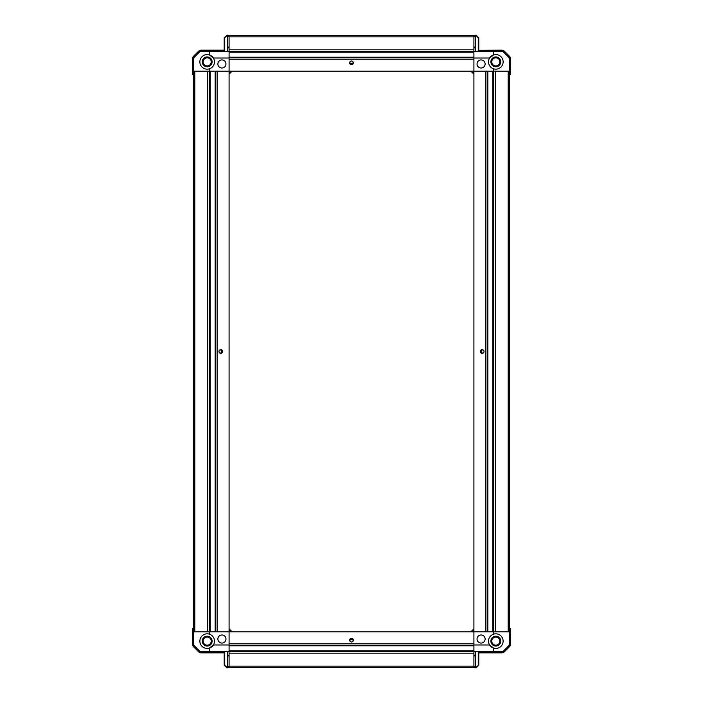 <?xml version="1.0" encoding="UTF-8"?>
<svg xmlns="http://www.w3.org/2000/svg" width="703" height="703" viewBox="0 0 703 703"><rect width="100%" height="100%" fill="white"/><g stroke="black" fill="none" stroke-linecap="round" stroke-linejoin="round"><path stroke-width="1.05" d="M482.794 353.24A1.837 1.837 0 0 1 482.794 349.76A1.837 1.837 0 0 0 482.794 353.24M353.24 62.268A1.837 1.837 0 0 1 349.76 62.268A1.837 1.837 0 0 0 353.24 62.268M229.09 74.175L232.122 71.152L250.945 71.152M254.618 71.152L270.69 71.152M274.363 71.152L290.436 71.152M294.109 71.152L310.172 71.152M313.854 71.152L329.918 71.152M333.591 71.152L349.663 71.152M353.337 71.152L369.409 71.152M373.082 71.152L389.146 71.152M392.819 71.152L408.891 71.152M412.564 71.152L428.637 71.152M432.31 71.152L448.373 71.152M452.055 71.152L470.878 71.152L473.91 74.175M351.5 641.98A1.837 1.837 0 0 0 353.24 640.732A1.837 1.837 0 0 0 349.76 640.732A1.837 1.837 0 0 0 351.5 641.98A1.837 1.837 0 0 1 349.909 639.22A1.837 1.837 0 0 1 353.091 639.22A1.837 1.837 0 0 1 351.5 641.98M229.442 667.384L473.224 667.384L475.325 667.85L478.655 665.179L478.655 652.709L501.678 652.709L504.429 651.576L509.394 646.611L510.325 644.361L510.299 628.754L509.903 628.359L509.447 628.86M218.967 351.5A1.837 1.837 0 0 0 220.206 353.24A1.837 1.837 0 0 0 220.206 349.76A1.837 1.837 0 0 0 218.967 351.5A1.837 1.837 0 0 1 221.717 349.909A1.837 1.837 0 0 1 221.717 353.091A1.837 1.837 0 0 1 218.967 351.5M211.225 61.873A4.051 4.051 -32.3 0 1 205.153 65.379A4.051 4.051 -32.3 0 1 205.153 58.367A4.051 4.051 -32.3 0 1 211.225 61.873M192.675 631.795L193.07 644.361L192.543 628.587L193.553 628.359M192.543 628.587L192.543 644.361A3.304 3.304 148.9 0 0 193.51 646.698L198.474 651.672A4.016 4.016 147.6 0 0 201.322 652.841L224.345 652.709L201.322 652.709L198.571 651.576L193.606 646.611L192.543 644.361L192.543 628.587L193.553 628.201M193.07 644.361L193.879 646.329L198.852 651.294L201.322 652.314L201.322 652.841L224.213 652.841L224.213 665.179L226.884 667.85L229.776 667.384M476.116 667.85L475.325 667.85L476.116 667.85L478.787 665.179L476.116 667.85M510.325 631.795L510.457 644.361A3.304 3.304 32 0 1 509.49 646.698L504.526 651.672A4.016 4.016 31.6 0 1 501.678 652.841L478.787 652.841L478.787 665.179M509.447 628.201L510.457 628.587L509.447 628.359M510.325 71.205L509.93 58.639L510.457 74.413L509.447 74.641M510.457 74.413L510.457 58.639A3.304 3.304 -31.1 0 0 509.49 56.302L504.526 51.328A4.016 4.016 -32.4 0 0 501.678 50.159L478.655 50.291L501.678 50.291L504.429 51.424L509.394 56.389L510.457 58.639L510.457 74.413L509.447 74.799L510.062 74.799M192.675 71.205L192.543 58.639A3.304 3.304 -148 0 1 193.51 56.302L198.474 51.328A4.016 4.016 -148.4 0 1 201.322 50.159L224.213 50.159L224.213 37.821L226.884 35.15L227.675 35.15L224.345 37.821L224.345 50.291L201.322 50.291L198.571 51.424L193.606 56.389L192.675 58.639L192.701 74.246L193.097 74.641L193.553 74.14M192.938 74.799L192.543 74.413L193.553 74.641M491.775 641.127A4.051 4.051 147.7 0 1 497.847 637.621A4.051 4.051 147.7 0 1 497.847 644.633A4.051 4.051 147.7 0 1 491.775 641.127M211.225 641.127A4.051 4.051 32.3 0 1 205.153 644.633A4.051 4.051 32.3 0 1 205.153 637.621A4.051 4.051 32.3 0 1 211.225 641.127A4.051 4.051 32.3 0 1 205.153 644.633A4.051 4.051 32.3 0 1 205.153 637.621A4.051 4.051 32.3 0 1 211.225 641.127M491.775 61.873A4.051 4.051 -147.7 0 1 497.847 58.367A4.051 4.051 -147.7 0 1 497.847 65.379A4.051 4.051 -147.7 0 1 491.775 61.873A4.051 4.051 -147.7 0 1 497.847 58.367A4.051 4.051 -147.7 0 1 497.847 65.379A4.051 4.051 -147.7 0 1 491.775 61.873M484.033 351.5A1.837 1.837 0 0 1 481.283 353.091A1.837 1.837 0 0 1 481.283 349.909A1.837 1.837 0 0 1 484.033 351.5M473.91 58.024L473.91 36.108L475.711 35.985L475.711 51.407L229.09 51.407L229.09 71.152L473.91 71.152L473.91 631.848L485.887 631.848L485.887 71.152L473.91 71.152L473.91 58.024L489.613 58.024A7.302 7.302 -33.6 0 0 493.647 68.841L493.647 71.152L473.91 71.152L473.91 51.407L493.647 51.407L493.647 54.896A7.302 7.302 -32.4 0 0 488.515 61.873M510.457 628.587L510.457 644.361L509.93 644.361L509.93 631.848L493.647 631.848L493.647 71.152L509.447 71.152L509.447 644.185L508.884 645.539L503.383 651.04L502.039 651.593L473.91 651.593L473.91 631.848L473.91 644.976L489.613 644.976A7.302 7.302 33.6 0 1 488.515 641.127A7.302 7.302 31.2 0 1 493.647 634.159L493.647 631.848L229.09 631.848L229.09 651.593L473.91 651.593L473.91 650.17M489.613 58.024L493.647 54.896L493.647 51.407L502.039 51.407L503.383 51.96L508.884 57.461L509.447 58.815L509.447 71.152L509.93 71.152L509.903 74.14L509.447 74.14M490.887 641.127A4.939 4.939 32.6 0 1 498.286 636.856A4.939 4.939 32.6 0 1 498.286 645.407A4.939 4.939 32.6 0 1 490.887 641.127M489.613 644.976L493.647 648.104A7.302 7.302 32.4 0 1 488.515 641.127M482.706 635.319A4.051 4.051 -49.7 0 0 477.891 641.514M477.038 639.027A4.051 4.051 130.3 0 1 483.102 635.521A4.051 4.051 130.3 0 1 483.102 642.533A4.051 4.051 130.3 0 1 477.038 639.027M493.647 648.104L493.647 651.593L493.647 648.104A7.302 7.302 32.1 0 0 503.128 641.127A7.302 7.302 32.1 0 0 493.647 634.159L493.647 631.848M473.91 644.976L473.91 655.504L475.246 655.108L475.246 651.593L473.91 651.593L473.91 666.128L229.09 666.128L229.09 667.384L473.91 667.384L473.91 666.207M477.891 61.486A4.051 4.051 -130.3 0 0 482.706 67.681M477.038 63.973A4.051 4.051 -130.3 0 0 483.102 67.479A4.051 4.051 -130.3 0 0 483.102 60.467A4.051 4.051 -130.3 0 0 477.038 63.973M473.91 52.83L473.91 35.616L229.09 35.616L229.09 52.83M490.887 61.873A4.939 4.939 147.7 0 1 498.286 57.593A4.939 4.939 147.7 0 1 498.286 66.144A4.939 4.939 147.7 0 1 490.887 61.873M493.647 54.896A7.302 7.302 146.6 0 1 503.128 61.873A7.302 7.302 146.6 0 1 493.647 68.841L493.647 71.152M229.09 650.17L229.09 644.976L213.387 644.976L209.353 648.104A7.302 7.302 147.6 0 0 214.485 641.127A7.302 7.302 146.2 0 0 209.353 634.159L209.353 71.152L229.09 71.152L217.113 71.152L217.113 631.848L229.09 631.848L229.09 58.024L213.387 58.024L209.353 54.896A7.302 7.302 -147.6 0 1 214.485 61.873A7.302 7.302 -148.8 0 1 209.353 68.841L209.353 71.152L193.553 71.152L193.553 644.185L194.116 645.539L199.617 651.04L200.961 651.593L209.353 651.593L209.353 648.104L209.353 651.593L229.09 651.593L229.09 666.892L227.289 667.015L227.289 651.593L229.09 651.593L229.09 666.128M351.5 61.02A1.837 1.837 0 0 1 353.091 63.78A1.837 1.837 0 0 1 349.909 63.78A1.837 1.837 0 0 1 351.5 61.02M212.113 61.873A4.939 4.939 -147.4 0 1 204.714 66.144A4.939 4.939 -147.4 0 1 204.714 57.593A4.939 4.939 -147.4 0 1 212.113 61.873M209.353 71.152L209.353 68.841A7.302 7.302 -147.9 0 1 199.872 61.873A7.302 7.302 -147.9 0 1 209.353 54.896L209.353 51.407L200.961 51.407L199.617 51.96L194.116 57.461L193.553 58.815L193.553 71.152L193.07 71.152L193.07 58.639L192.543 58.639L192.543 74.413M220.294 67.681A4.051 4.051 130.3 0 0 225.109 61.486M225.962 63.973A4.051 4.051 -49.7 0 1 219.898 67.479A4.051 4.051 -49.7 0 1 219.898 60.467A4.051 4.051 -49.7 0 1 225.962 63.973M213.387 58.024A7.302 7.302 -146.4 0 1 214.485 61.873M229.09 58.024L229.09 47.496L227.754 47.892L227.754 51.407L229.09 51.407L209.353 51.407L209.353 54.896M225.109 641.514A4.051 4.051 49.7 0 0 220.294 635.319M225.962 639.027A4.051 4.051 49.7 0 0 219.898 635.521A4.051 4.051 49.7 0 0 219.898 642.533A4.051 4.051 49.7 0 0 225.962 639.027M212.113 641.127A4.939 4.939 -32.3 0 1 204.714 645.407A4.939 4.939 -32.3 0 1 204.714 636.856A4.939 4.939 -32.3 0 1 212.113 641.127M213.387 644.976A7.302 7.302 146.4 0 0 214.485 641.127M209.353 648.104A7.302 7.302 -33.4 0 1 199.872 641.127A7.302 7.302 -33.4 0 1 209.353 634.159L209.353 631.848L229.09 631.848L229.09 644.976M193.553 628.86L193.097 628.86L193.07 631.848L209.353 631.848M231.937 71.152L229.09 74M227.772 47.496L229.09 47.496L229.09 36.108L227.798 36.108L227.798 47.496M227.798 36.108L227.289 35.985L227.289 51.407L227.754 51.407M229.178 35.519L227.675 35.677L229.178 35.519L227.675 35.15M229.09 73.437L231.375 71.152M193.07 58.639L193.879 56.671L198.852 51.706L201.322 50.686L224.74 50.686L224.213 50.159M229.09 35.941L227.289 35.985M229.776 35.616L229.046 35.343M475.202 36.108L475.246 51.407M476.116 35.15L475.325 35.282L476.116 35.15L478.787 37.821L478.26 50.686L478.26 37.821L476.116 35.677L473.901 35.906L475.325 35.677M473.91 35.493L475.325 35.15M473.224 35.616L473.954 35.343M473.91 35.941L475.711 35.985M473.91 73.437L471.625 71.152M478.787 50.159L478.787 37.821M471.063 631.848L473.91 629M473.91 628.825L470.878 631.848M475.228 655.504L473.91 655.504L473.91 666.892L475.202 666.892L475.202 655.504M475.202 666.892L475.711 667.015L475.711 651.593L475.246 651.593M473.822 667.481L473.224 667.384M473.91 629.563L471.625 631.848M478.26 652.314L478.787 652.841L501.678 652.841L501.678 652.314L478.26 652.314L478.26 665.179M473.91 667.059L475.711 667.015M509.93 644.361L509.49 646.698L504.526 651.672L504.148 651.294L501.678 652.314M227.798 666.892L227.754 651.593M229.09 667.507L227.675 667.323L229.178 667.481M229.09 628.825L232.122 631.848M229.09 667.059L227.289 667.015M229.09 629.563L231.375 631.848M193.879 646.329L193.51 646.698L198.474 651.672L198.852 651.294M201.322 652.314L224.74 652.314L224.345 665.179L227.675 667.323M487.838 631.848L487.838 71.152M492.838 71.152L492.838 631.848M495.228 631.848L495.228 71.152M508.181 71.152L508.181 631.848M473.91 643.834L229.09 643.834M229.09 645.785L473.91 645.785M473.91 650.785L229.09 650.785M229.09 653.175L473.91 653.175M229.09 59.166L473.91 59.166M473.91 57.215L229.09 57.215M229.09 52.215L473.91 52.215M473.91 49.825L229.09 49.825M229.09 36.872L473.91 36.872M215.162 71.152L215.162 631.848M210.162 631.848L210.162 71.152M207.772 71.152L207.772 631.848M194.819 631.848L194.819 71.152M229.09 47.101L227.807 47.101M227.807 36.503L229.09 36.503M229.09 47.892L227.754 47.892M227.684 51.407L227.684 35.994M201.322 50.686L201.322 50.159M224.74 50.686L224.74 37.821L224.213 37.821M224.74 37.821L226.884 35.15M226.884 35.677L227.675 35.677M473.91 47.101L475.193 47.101M475.193 36.503L473.91 36.503M471.063 71.152L473.91 74M475.316 51.407L475.316 35.994M509.93 58.639L509.121 56.671L504.148 51.706L501.678 50.686L478.26 50.686M473.91 47.892L475.246 47.892M476.116 35.677L478.26 37.821M501.678 50.159L501.678 50.686M473.91 655.899L475.193 655.899M475.193 666.497L473.91 666.497M473.91 655.108L475.246 655.108M475.316 651.593L475.316 667.006M509.121 646.329L504.148 651.294M476.116 667.323L475.325 667.323M229.09 655.899L227.807 655.899M227.807 666.497L229.09 666.497M231.937 631.848L229.09 629M227.684 651.593L227.684 667.006M224.74 652.314L224.74 665.179M229.09 655.108L227.754 655.108M226.884 667.323L224.213 665.179"/></g></svg>
